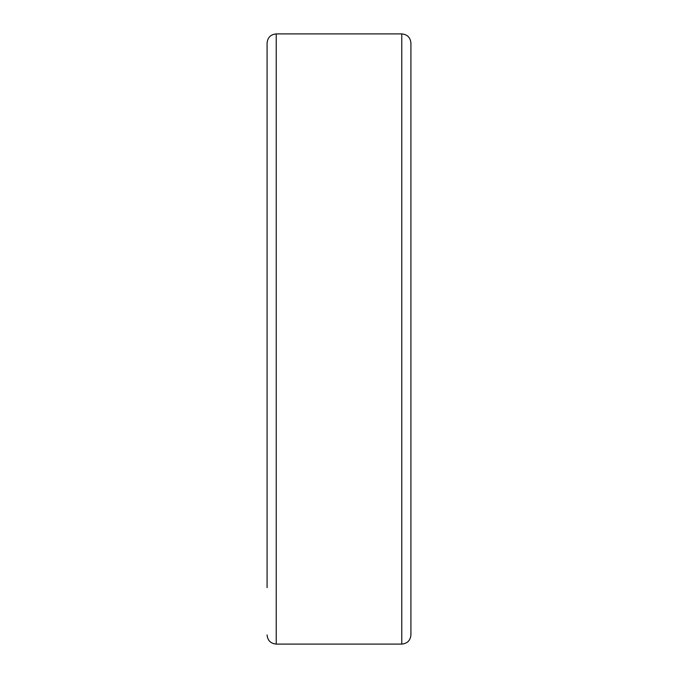 <?xml version="1.0" encoding="UTF-8"?>
<svg xmlns="http://www.w3.org/2000/svg" width="678" height="678" viewBox="0 0 678 678"><rect width="100%" height="100%" fill="white"/><g stroke="black" fill="none" stroke-linecap="round" stroke-linejoin="round"><path stroke-width="1.02" d="M401.766 33.9L401.766 644.1C407.325 643.558 410.376 640.507 410.919 634.947L410.919 43.053C410.376 37.493 407.325 34.442 401.766 33.9L276.234 33.9C270.675 34.442 267.624 37.493 267.081 43.053L267.081 587.648M276.234 33.9L276.234 644.1L401.766 644.1M276.234 644.1C270.675 643.558 267.624 640.507 267.081 634.947"/></g></svg>
